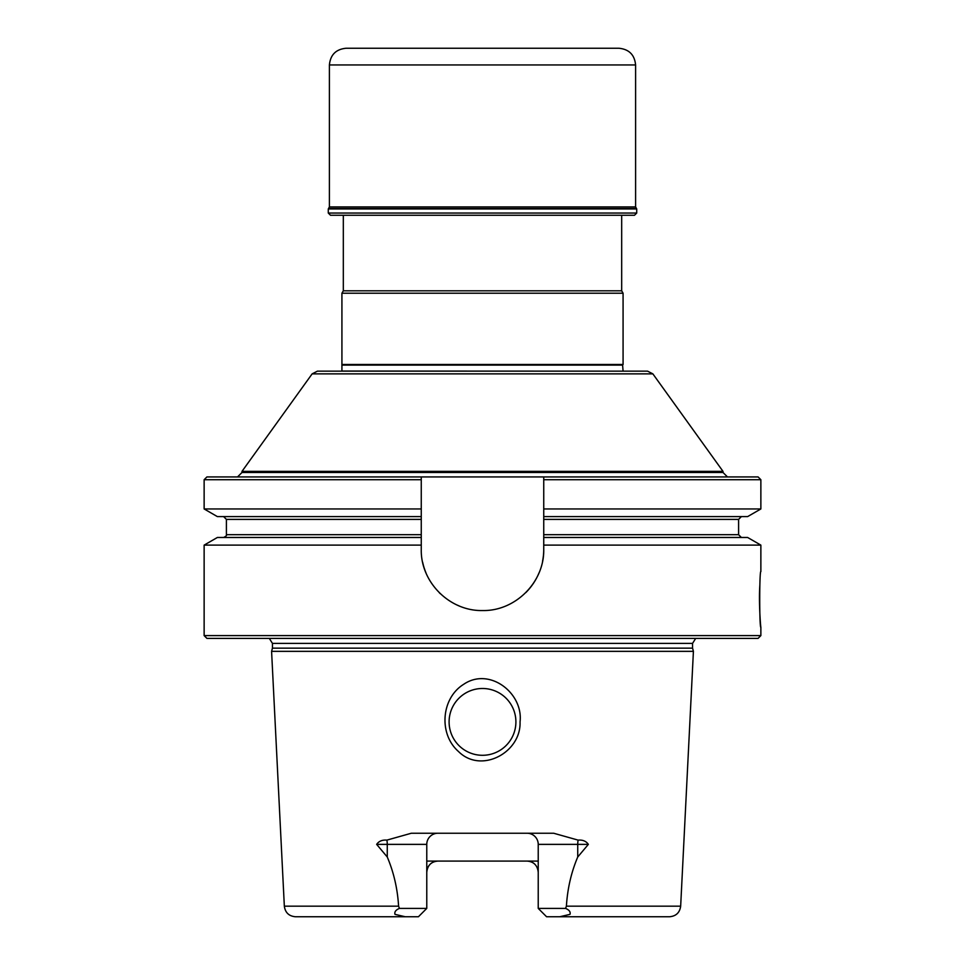 <?xml version="1.0" encoding="UTF-8"?>
<svg xmlns="http://www.w3.org/2000/svg" width="965" height="965" viewBox="0 0 965 965"><rect width="100%" height="100%" fill="white"/><g stroke="black" fill="none" stroke-linecap="round" stroke-linejoin="round"><path stroke-width="1.45" d="M341.924 364.493L623.076 364.493L623.076 293.215L341.924 293.215L341.924 371.043L623.076 371.151M652.859 373.865L647.575 371.151L317.425 371.151L312.141 373.865L652.859 373.865L723.002 471.366L241.998 471.366L241.998 472.476L237.535 476.927M723.002 471.366L723.002 472.476L241.998 472.476M727.465 476.927L723.002 472.476M759.853 585.152C758.599 602.51 760.746 628.155 760.866 627.25C759.346 628.891 759.359 569.881 760.866 571.582L760.866 545.116L747.634 537.481L543.741 537.481L543.741 534.694L738.599 534.694L738.599 519.387L543.741 519.387L543.741 516.601L747.634 516.601L760.866 508.953L543.741 508.953L543.741 476.927L543.741 479.714L760.866 479.714L758.08 476.927L206.92 476.927L204.134 479.714L204.134 508.953L421.259 508.953L421.259 476.927L421.259 479.714L204.134 479.714M543.741 537.481L543.741 549.302A61.241 61.241 0 0 1 542.559 561.28M539.061 572.8A61.241 61.241 0 0 1 525.804 592.606M459.075 605.887A61.241 61.241 0 0 1 457.036 605.007M440.293 593.692A61.241 61.241 0 0 1 439.22 592.631M425.951 572.812A61.241 61.241 0 0 1 422.646 562.233M543.741 519.387L543.741 534.694M543.741 508.953L543.741 516.601M421.259 508.953L421.259 549.302C420.499 582.221 449.726 611.303 482.548 610.543C515.334 611.267 544.477 582.172 543.741 549.302M760.866 627.25L760.866 635.597L204.134 635.597L204.134 545.116L421.259 545.116M760.866 545.116L543.741 545.116M421.259 537.481L217.366 537.481L204.134 545.116M421.259 516.601L217.366 516.601L204.134 508.953M204.134 635.597L206.92 638.384L758.08 638.384L760.866 635.597M692.556 643.39L272.444 643.39L272.444 648.142L692.556 648.142L692.556 643.39L695.693 638.384M692.556 648.142L693.413 651.351L271.587 651.351L284.337 906.171C285.242 912.637 288.945 916.171 295.447 916.75L405.216 916.75L394.999 914.362C394.287 911.937 395.759 909.947 399.438 908.403L398.593 906.171C397.532 888.705 393.756 872.324 387.267 857.004L376.652 844.375C378.847 841.166 382.261 839.743 386.881 840.117L411.319 833.241L553.681 833.241L578.119 840.117C582.751 839.755 586.165 841.166 588.348 844.375L577.733 857.004C571.232 872.348 567.468 888.741 566.407 906.171L565.562 908.403L538.229 908.403L546.576 916.75L559.784 916.75L570.001 914.362C570.713 911.937 569.241 909.947 565.562 908.403M426.771 861.082L538.229 861.082M458.435 751.458C481.173 774.316 521.305 752.362 520.051 721.892C523.464 693.135 489.4 666.658 463.646 684.33C441.198 698.238 438.436 733.931 458.435 751.458M515.901 721.892A33.401 33.401 0 0 0 482.5 688.491A33.401 33.401 0 0 0 449.099 721.892A33.401 33.401 0 0 0 482.5 755.293A33.401 33.401 0 0 0 515.901 721.892M399.438 908.403L426.771 908.403L418.424 916.75L405.216 916.75M437.905 833.241A11.134 11.134 0 0 0 426.771 844.375L426.771 908.403M527.095 833.241A11.134 11.134 0 0 1 538.229 844.375L538.229 908.403M566.407 906.171L680.663 906.171C679.758 912.637 676.055 916.171 669.553 916.75L559.784 916.75M534.863 864.242A11.134 11.134 0 0 0 531.582 862.022M434.636 861.564A11.134 11.134 0 0 0 426.771 872.215C427.555 865.316 431.271 861.612 437.905 861.082M538.229 872.215C537.445 865.328 533.729 861.612 527.095 861.082M343.323 215.267L343.323 290.803L621.677 290.803L623.076 293.215M621.677 215.267L621.677 290.803M634.488 215.267L330.512 215.267L328.281 213.048L636.719 213.048L634.488 215.267L621.822 215.267M328.281 208.959L636.719 208.959L635.597 206.92L635.597 64.957C634.608 54.812 629.047 49.239 618.903 48.25L346.097 48.25C335.953 49.239 330.392 54.812 329.403 64.957L329.403 206.92L328.281 208.959L328.281 213.048M636.719 208.959L636.719 213.048M623.076 371.043L622.606 365.108L342.394 365.108M421.259 534.694L226.401 534.694C226.992 535.322 226.063 536.238 223.615 537.481M421.259 519.387L226.401 519.387L226.401 534.694M398.593 906.171L284.337 906.171M376.652 844.375L426.771 844.375M386.881 840.117A11.134 5.054 -90 0 1 387.267 844.375L387.267 857.004M578.119 840.117A11.134 5.054 -90 0 0 577.733 844.375L588.348 844.375M538.229 844.375L577.733 844.375L577.733 857.004M636.249 208.488L328.751 208.488M635.597 206.92L329.403 206.92M635.597 64.957L329.403 64.957M622.606 365.108L623.076 364.493M312.141 373.865L241.998 471.366M738.599 534.694L741.385 537.481M738.599 519.387L741.385 516.601M760.866 479.714L760.866 508.953M226.401 519.387L223.615 516.601M272.444 643.39L269.307 638.384M272.444 648.142L271.587 651.351M680.663 906.171L693.413 651.351M343.323 290.803L341.924 293.215"/></g></svg>
